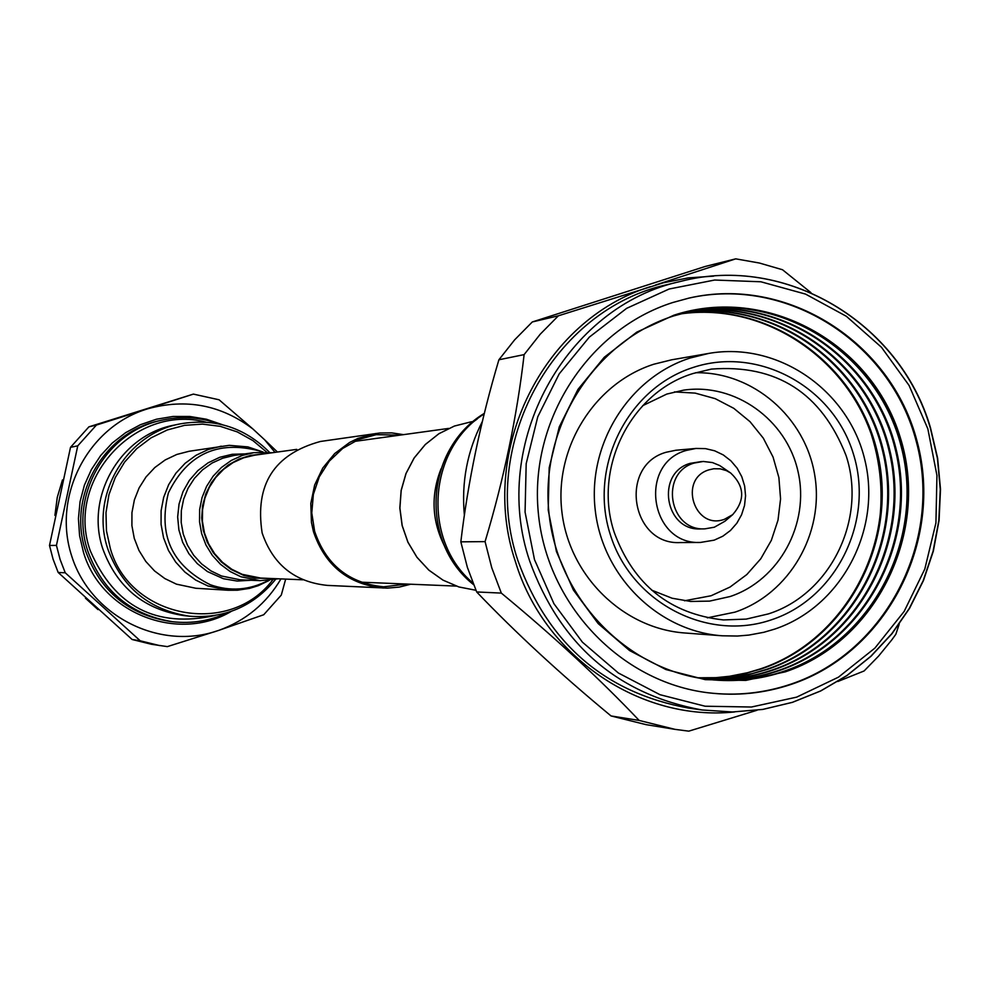 <?xml version="1.0" encoding="UTF-8"?>
<svg xmlns="http://www.w3.org/2000/svg" width="990" height="990" viewBox="0 0 990 990"><rect width="100%" height="100%" fill="white"/><g stroke="black" fill="none" stroke-linecap="round" stroke-linejoin="round"><path stroke-width="1.49" d="M399.873 435.142L376.2 434.672L358.59 439.473L342.639 448.47L329.274 461.154L319.325 476.759L313.372 494.381L311.776 512.944L314.647 531.37C326.081 564.832 349.049 583.32 383.538 586.81L407.039 584.075M410.702 584.224L399.168 587.107L387.338 588.122L327.381 585.399C294.711 582.058 272.968 564.572 262.14 532.954C254.665 484.617 274.094 454.125 320.438 441.466L379.863 433.001L391.755 432.878L403.512 434.647M383.365 588.048C348.369 584.447 325.079 565.674 313.471 531.717L311.454 522.448L310.798 503.526L314.659 485.013L322.777 468.022L334.694 453.544L349.668 442.431L358.046 438.36L375.915 433.471M266.694 452.145L252.945 440.612L237.266 431.9L220.238 426.331L202.467 424.116L184.585 425.341L167.248 429.969L151.086 437.852L136.682 448.705L124.579 462.12L115.224 477.638L108.937 494.678L105.992 512.622L106.462 530.801L110.348 548.571C129.814 618.49 229.779 637.263 272.671 579.954M269.589 452.405C244.703 427.433 214.929 417.916 180.267 423.868C125.767 433.632 89.471 496.225 107.922 549.264C122.228 587.775 149.441 610.1 189.56 616.213C224.52 618.787 253.168 606.524 275.529 579.435M180.267 423.868L174.636 425.032C120.632 434.709 84.657 496.72 102.948 549.264C117.117 587.429 144.082 609.543 183.843 615.594L189.56 616.213M274.997 452.368L264.726 439.869L277.435 452.034M193.397 394.107L147.906 408.746C186.219 398.265 221.215 404.997 252.883 428.955L219.087 399.787L193.397 394.107L88.914 426.839L70.513 447.319L77.752 445.846L56.442 545.403L49.5 545.465L53.076 559.214L58.175 572.468L132.128 639.503L151.433 644.267L167.347 646.619L218.716 630.395C245.594 620.718 266.36 603.554 280.974 578.903M56.442 545.403L60.068 559.35L65.241 572.789L140.233 640.802L159.823 645.629M70.513 447.319L49.5 545.465M58.175 572.468L65.241 572.789M147.906 408.746L96.414 425.069L77.752 445.846M96.414 425.069L88.914 426.839M218.716 630.395L263.736 614.74L281.296 595.077L285.677 579.088M140.233 640.802L132.128 639.503M145.122 409.637C86.811 428.546 52.272 497.029 71.688 556.021C90.263 615.285 157.856 650.232 215.956 631.311M252.883 428.955L264.726 439.869M614.307 532.608C592.663 468.381 630.63 392.288 693.223 373.465L711.34 369.097C776.606 364.11 821.514 392.931 846.079 455.573C867.191 519.02 830.474 594.272 768.351 613.911L746.188 619.109L723.43 619.938C669.995 613.973 633.612 584.867 614.307 532.608M610.248 534.427C588.419 466.686 627.586 388.179 693.037 367.5C758.167 345.819 832.961 386.434 853.293 453.63C874.591 520.517 836.736 598.133 771.816 619.678C707.231 642.213 631.113 602.489 610.248 534.427M674.45 391.904L695.19 393.117L715.263 398.673L733.8 408.338L750.049 421.703L763.315 438.174L773.066 457.083L778.895 477.625L780.566 498.948L778.004 520.158L771.321 540.379L760.778 558.768L746.819 574.547L730.026 587.058L711.08 595.757L684.486 600.782M642.733 405.653L666.79 394.07L683.57 390.159C734.902 382.536 786.642 419.624 798.051 471.686C810.006 523.623 779.377 580.189 730.125 596.525L709.57 601.116L690.636 601.45L672.099 598.232L651.593 590.127M714.186 540.156L700.512 542.433C650.356 545.267 637.597 463.864 686.132 450.475L695.97 448.445L705.449 448.618L714.681 450.809L723.282 454.93L730.868 460.808L737.129 468.159L741.782 476.697L744.641 486.028L745.569 495.767L744.529 505.494L741.572 514.775L736.832 523.227L730.484 530.467L722.836 536.196L714.186 540.156M700.512 542.433L680.279 542.57C630.976 545.341 618.453 465.411 666.146 452.257L675.836 450.252L695.97 448.445M732.687 514.652L724.928 521.235L714.31 527.225L704.917 528.846C668.844 531.296 659.315 472.713 694.238 463.035L703.222 461.464L712.454 462.565L719.668 465.523L730.67 473.01C744.616 486.251 745.284 500.123 732.687 514.652L724.507 519.267C694.238 530.702 677.977 478.764 709.038 469.817L713.765 468.753L720.2 468.839L726.413 470.621L730.67 473.01M704.917 528.846L700.809 528.92C664.859 531.37 655.355 472.985 690.154 463.357L701.675 461.538M695.5 372.747C752.784 371.559 805.439 417.099 814.758 475.262C824.546 533.325 789.401 593.963 735.013 612.129L707.293 617.834M688.768 298.151C786.778 275.789 890.851 342.367 916.356 441.788C943.086 540.874 886.161 652.051 791.196 684.041C764.07 693.235 736.251 696.131 707.739 692.728M672.742 302.532L689.102 298.064C787.199 275.492 891.507 342.008 917.136 441.54C943.99 540.726 887.04 652.088 791.951 684.127C764.701 693.359 736.758 696.242 708.135 692.777C620.359 682.147 546.344 604.024 538.238 512.016C529.588 420.057 588.283 329.361 672.742 302.532M673.893 315.204C766.186 284.798 871.584 342.49 900.195 437.271C930.154 531.605 876.991 641.112 785.33 671.839L745.804 680.415L705.326 679.66L665.923 669.549L629.591 650.566L598.195 623.601L573.383 590.028L556.417 551.529L548.212 510.073L549.178 467.8L559.276 426.876L577.962 389.404L604.259 357.279L636.793 332.133L673.893 315.204M673.918 315.847L691.243 311.219C782.434 291.332 878.637 353.776 901.94 446.292C926.343 538.498 873.192 641.557 784.959 671.22C760.271 679.573 734.951 682.333 708.988 679.487C626.781 670.502 556.912 597.972 548.856 511.991C540.255 426.071 594.916 340.981 673.918 315.847M690.909 311.293C782.026 291.617 878.006 354.111 901.185 446.527C925.477 538.647 872.351 641.52 784.229 671.146C759.652 679.462 734.444 682.234 708.605 679.437M688.52 311.813C779.068 293.622 873.465 356.437 895.863 448.173C919.339 539.637 866.411 641.26 779.068 670.638C755.395 678.645 731.103 681.479 706.179 679.14M688.149 311.899C778.61 293.931 872.772 356.796 895.034 448.433C918.386 539.785 865.495 641.223 778.264 670.552C754.726 678.521 730.583 681.368 705.796 679.091M685.785 312.469C775.677 295.936 868.255 359.11 889.763 450.066C912.297 540.763 859.617 640.963 773.153 670.044C750.507 677.717 727.254 680.613 703.395 678.756M685.414 312.555C775.22 296.245 867.562 359.469 888.946 450.314C911.357 540.911 858.701 640.926 772.361 669.958C749.851 677.581 726.734 680.501 703.024 678.707M683.075 313.162C772.287 298.25 863.07 361.758 883.699 451.935C905.33 541.876 852.885 640.666 767.287 669.45L748.675 674.673L734.407 677.185L719.965 678.496L700.635 678.323M682.716 313.261C771.829 298.559 862.377 362.105 882.894 452.183C904.402 542.025 851.982 640.629 766.508 669.376L752.685 673.46L733.825 677.073L714.681 678.571L700.264 678.274M680.402 313.892C768.921 300.576 857.922 364.382 877.697 453.791C898.425 542.966 846.215 640.382 761.483 668.881L743.738 673.893L730.125 676.38L716.352 677.766L697.901 677.865M680.043 313.991C768.463 300.886 857.241 364.741 876.893 454.039C897.497 543.114 845.324 640.344 760.704 668.795L747.524 672.717L729.556 676.269L715.869 677.667L697.529 677.791M871.324 434.412C882.313 469.025 883.996 504.071 876.373 539.575M774.762 629.083L763.797 632.301L748.836 635.085L737.451 636.038L722.217 635.79C658.399 631.323 602.724 576.65 595.262 510.357C587.33 444.114 628.984 377.598 690.08 358.034L708.605 353.442C777.645 341.179 848.579 390.023 864.876 460.09C881.966 529.959 841.203 606.895 774.762 629.083M722.217 635.79L684.919 632.994C623.057 628.662 569.101 575.759 561.875 511.632C554.202 447.554 594.557 383.192 653.784 364.233L671.74 359.791L708.605 353.442M464.372 515.233C461.315 482.167 467.28 450.97 482.279 421.653M930.303 427.903L937.419 458.283L940.277 489.382L938.829 520.567L933.1 551.22L923.2 580.697L909.315 608.417L891.73 633.798L870.792 656.321L846.933 675.502L820.599 690.958L792.359 702.343L762.77 709.409L732.452 711.971L702.034 709.979L688.372 708.048C604.803 692.691 548.002 643.587 517.968 560.748C478.541 445.24 553.348 308.942 667.891 284.476L681.306 281.234C785.379 254.17 899.749 322.542 930.241 427.729M757.004 710.263L688.768 731.152L675.019 729.358L639.169 720.435L611.04 715.943C560.687 674.314 515.901 632.981 476.673 591.958L501.324 593.097L491.782 567.839L485.075 541.617C503.997 478.64 517.003 416.307 524.118 354.618L540.218 334.212L558.385 315.798L663.424 282.781L688.335 277.881L713.604 276.136M476.673 591.958L467.367 567.357L460.833 541.839C467.973 481.746 480.67 421.059 498.898 359.778L514.59 339.892L532.298 321.96L705.226 266.459L735.731 258.848L759.417 263.031L782.521 269.75L810.959 292.644M734.617 711.946C640.184 721.846 544.03 656.679 515.406 561.602C477.997 450.995 542.916 319.968 650.183 286.729M639.169 720.435C599.903 679.016 553.955 636.57 501.324 593.097M899.205 624.183L895.851 634.256L891.78 639.899L878.613 656.073L864.097 670.973L837.874 681.491M655.269 285.095L735.731 258.848M485.075 541.617L460.833 541.839M675.019 729.358L645.987 724.63L611.04 715.943M558.385 315.798L532.298 321.96M498.898 359.778L524.118 354.618M221.24 446.168L208.222 449.522L196.045 455.289L185.142 463.271L175.911 473.183L168.659 484.667L163.672 497.327L161.11 510.729L161.073 524.366L163.56 537.78L168.486 550.49L175.663 562.035L184.845 572.022L195.711 580.078L207.851 585.944L228.183 590.25L195.797 588.258L176.443 584.162L164.872 578.581L154.527 570.921L145.79 561.429L138.959 550.452L134.269 538.362L131.905 525.616L131.942 512.647L134.38 499.913L139.132 487.872L146.025 476.945L154.824 467.528L165.194 459.942L176.789 454.46L189.189 451.254L229.235 445.339L247.896 446.898L263.117 452.022M303.027 579.806L260.741 578.073L242.216 574.336L231.809 569.287L222.527 562.345L214.694 553.757L208.593 543.807L204.447 532.88L202.418 521.359L202.554 509.664L204.881 498.205L209.286 487.402L215.622 477.625L223.666 469.26L233.108 462.578L243.627 457.813L254.838 455.153L296.752 449.373M228.381 612.34C210.697 620.779 192.097 623.91 172.594 621.732L170.082 621.435C128.638 614.666 100.547 591.364 85.796 551.529C66.639 496.448 103.876 431.393 160.368 420.54L162.843 419.995C182.061 415.949 200.871 417.273 219.297 423.98C200.846 417.273 182.036 415.949 162.843 419.995C106.116 430.885 68.718 496.225 87.962 551.529C102.774 591.537 130.989 614.939 172.594 621.732C192.085 623.91 210.66 620.792 228.331 612.352M205.784 422.111C134.875 403.388 64.87 480.843 90.325 550.861C114.642 606.796 156.234 628.341 215.102 615.495M222.255 424.648L206.365 419.216L189.795 416.468L172.99 416.468L156.408 419.228L140.469 424.673L125.619 432.68L112.254 443.025L100.733 455.45L91.365 469.619L84.41 485.137L80.066 501.608L78.433 518.574L79.571 535.602L83.445 552.197C101.153 612.958 177.705 643.228 231.264 611.387M85.511 598.245L97.96 609.568M62.457 479.977L57.284 497.314L54.945 515.283M529.638 560.885C489.753 443.953 565.439 305.972 681.306 281.234C785.491 254.133 899.984 322.554 930.476 427.754L937.617 458.135L940.5 489.233L939.065 520.431L933.347 551.083L923.447 580.586L909.562 608.318L891.978 633.724L871.014 656.259L847.131 675.465L820.772 690.933L792.483 702.331L762.857 709.409L732.501 711.971L702.034 709.979C617.5 694.435 560.043 644.738 529.638 560.885M534.489 559.61L525.071 512.115L526.185 463.679L537.768 416.79L559.202 373.874L589.347 337.107L626.633 308.348L669.129 289.018L714.644 280.034L760.877 281.779L805.526 294.092L846.388 316.305L881.459 347.267L909.055 385.407L927.853 428.856L936.948 475.46L935.921 522.968L924.809 569.04L904.142 611.449L874.9 648.104L838.468 677.16L796.628 697.146L751.435 707.021L705.103 706.216L659.984 694.695L618.366 673.002L582.392 642.151L553.93 603.714L534.489 559.61M475.831 590.263L458.914 586.959L443.013 580.152L428.806 570.116L416.939 557.283L407.917 542.223L402.126 525.566L399.836 508.056L401.136 490.446L405.974 473.517L414.142 457.974L425.267 444.522L438.879 433.731L454.373 426.059L471.067 421.839L454.385 426.059L438.904 433.719L425.316 444.51L414.191 457.962L406.036 473.505L401.197 490.446L399.898 508.056L402.188 525.566L407.967 542.223L416.988 557.296L428.856 570.116L443.037 580.152L458.927 586.971L475.93 590.275M484.16 413.919C427.829 449.126 421.752 539.946 472.935 583.023M473.344 584.05C422 544.314 424.054 456.019 477.106 419.104M444.795 546.616C431.875 521.247 430.625 495.309 441.057 468.815M262.721 454.064L250.606 455.363L238.986 459.051L228.306 464.991L218.988 472.973L211.415 482.65L205.883 493.676L202.603 505.593L201.713 517.931L203.247 530.219L207.145 541.951L213.258 552.668L221.339 561.961L231.054 569.436L243.862 575.475L255.172 578.111L268.698 578.395M240.978 576.786L230.163 571.539L220.498 564.312L212.343 555.378L205.982 545.044L201.663 533.684L199.522 521.693L199.646 509.528L202.034 497.599L206.601 486.338L213.159 476.165L221.5 467.429L231.314 460.437L242.241 455.462L253.898 452.64L272.238 452.752L253.898 452.64L234.036 455.462L222.713 458.197L212.095 463.035L202.566 469.817L194.461 478.294L188.075 488.181L183.645 499.108L181.319 510.692L181.195 522.51L183.274 534.142L187.469 545.181L193.644 555.217L201.576 563.892L210.969 570.908L221.488 575.994L240.026 579.769L260.061 580.66L240.978 576.786M261.942 452.022L259.083 450.883C217.701 440.055 187.469 454.064 168.399 492.884C157.868 534.971 171.852 565.587 210.313 584.744C230.212 591.661 249.48 590.25 268.117 580.499M251.113 580.264L237.179 581.056L223.394 578.717L207.417 571.552L197.258 563.595L188.892 553.719L182.68 542.322L178.881 529.885L177.656 516.929L179.054 503.997L183.014 491.622L189.387 480.323L197.876 470.584L208.147 462.8L219.755 457.293L232.229 454.286L245.037 453.903M278.301 578.791L260.061 580.66L278.301 578.791M448.668 428.41L354.197 441.453M456.254 586.092L360.966 582.182M85.437 598.17L98.01 609.617M54.92 515.382L57.272 497.327L62.481 479.903M484.296 413.375C424.97 448.953 419.216 541.951 473.591 584.669M471.067 421.839L473.232 421.542M228.183 590.25L237.377 590.226L249.48 588.394L258.254 585.684L269.292 580.388"/></g></svg>
